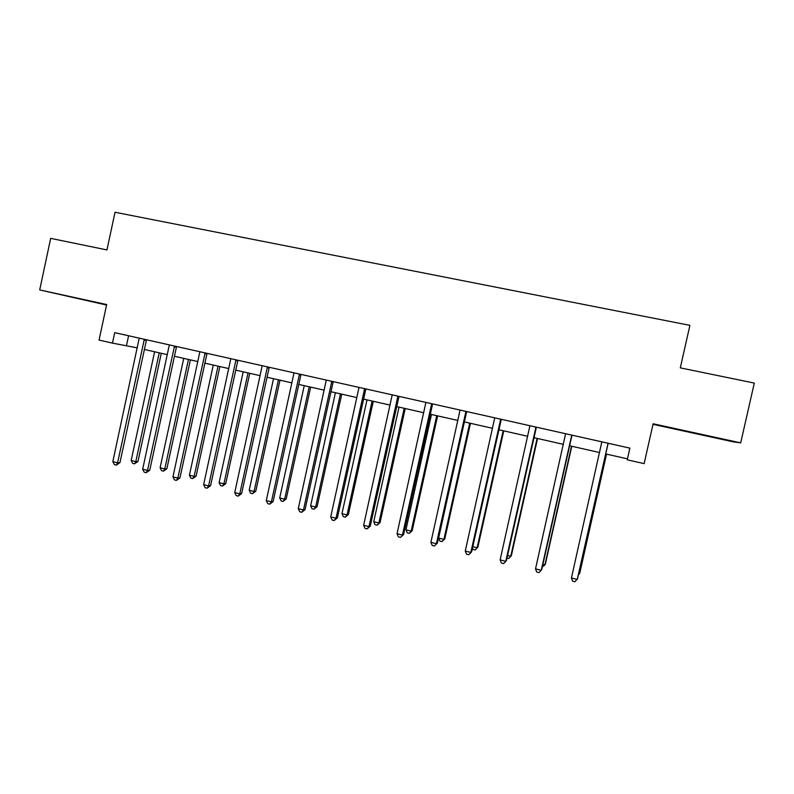 <?xml version="1.0" encoding="UTF-8"?>
<svg xmlns="http://www.w3.org/2000/svg" width="794" height="794" viewBox="0 0 794 794"><rect width="100%" height="100%" fill="white"/><g stroke="black" fill="none" stroke-linecap="round" stroke-linejoin="round"><path stroke-width="1.19" d="M94.575 302.276L71.4 297.045L94.575 302.276M698.7 434.139L717.359 438.119L698.7 434.139M652.996 424.324L733.229 441.841L740.693 442.873L754.3 383.085L680.299 367.86L689.907 325.351L115.021 212.256L106.952 249.931L50.677 238.359L39.7 289.929L106.565 305.035M740.693 442.873L653.125 423.768L644.123 463.636L627.25 459.815L629.89 448.134L114.723 332.646L112.47 343.127L137.293 347.851M112.47 343.127L99.052 340.08L106.664 304.539L39.7 289.929M144.3 349.439L167.385 354.67M174.343 356.238L197.895 361.578M204.783 363.136L228.831 368.585M235.659 370.123L260.184 375.681M266.953 377.219L291.984 382.887M298.683 384.405L324.24 390.191M330.87 391.69L356.953 397.596M363.503 399.084L390.122 405.109M396.613 406.578L423.788 412.731M430.189 414.19L457.93 420.473M464.262 421.902L492.578 428.313M498.821 429.733L527.732 436.283M533.896 437.673L563.412 444.362M569.487 445.732L599.629 452.56M605.604 453.92L627.468 458.863M128.598 335.753L126.524 345.41M608.075 443.241L577.238 579.451L571.432 577.982L601.842 441.851M608.154 443.26L577.536 578.697L574.925 581.744L572.603 581.158L571.432 577.982M578.727 573.427L579.541 573.635L579.819 572.931L606.547 454.128M578.429 574.737L579.541 573.635L606.437 454.099M571.749 435.102L541.24 570.32L535.523 568.871L565.606 433.723M572.008 435.162L541.716 569.616L539.007 572.613L536.724 572.027L535.523 568.871M535.95 427.073L505.768 561.318L500.131 559.889L529.906 425.723M536.387 427.172L506.413 560.663L503.624 563.611L501.371 563.035L500.131 559.889M506.413 560.663L503.624 563.611M542.888 564.375L544.902 564.891L545.339 564.236L571.799 446.258M542.302 566.985L544.902 564.891L571.521 446.198M507.574 555.472L510.76 556.266L511.356 555.671L537.538 438.496M511.356 555.671L508.686 558.48L510.76 556.266L537.101 438.397M508.686 558.48L506.999 558.053M500.686 419.172L470.812 552.455L465.264 551.046L494.722 417.833M501.292 419.301L471.626 551.85L468.748 554.748L466.535 554.182L465.264 551.046M471.626 551.85L468.748 554.748M465.929 411.381L436.372 543.711L430.904 542.332L460.054 410.061M466.703 411.55L437.345 543.156L434.387 546.004L432.204 545.448L430.904 542.332M437.345 543.156L434.387 546.004M431.678 403.699L402.429 535.106L397.03 533.737L425.892 402.399M432.611 403.908L403.551 534.59L400.513 537.389L398.36 536.843L397.03 533.737M403.551 534.59L400.513 537.389M472.777 546.689L477.085 547.771L477.839 547.215L503.763 430.854M477.839 547.215L475.09 549.984L477.085 547.771L503.168 430.715M475.09 549.984L472.956 549.448L472.44 548.178M464.391 421.932L438.616 538.064L443.896 539.394L444.789 538.878L470.465 423.311M444.789 538.878L441.97 541.607L443.896 539.394L469.711 423.142M441.97 541.607L439.856 541.071L438.616 538.064M431.479 414.478L405.952 529.826L411.153 531.136L412.205 530.66L437.613 415.867M412.205 530.66L409.307 533.35L411.153 531.136L436.72 415.669M409.307 533.35L407.223 532.824L405.952 529.826M399.015 407.124L373.746 521.688L378.877 522.988L380.058 522.551L405.228 408.533M380.058 522.551L377.09 525.201L378.877 522.988L404.186 408.295M377.09 525.201L375.036 524.675L373.746 521.688M366.997 399.878L341.966 513.678L347.028 514.949L348.358 514.552L373.279 401.298M348.358 514.552L345.311 517.162L347.028 514.949L372.098 401.03M345.311 517.162L343.296 516.646L341.966 513.678M335.415 392.722L310.633 505.768L315.625 507.029L317.084 506.671L341.757 394.161M317.084 506.671L313.977 509.232L315.625 507.029L340.447 393.864M313.977 509.232L311.982 508.726L310.633 505.768M304.251 385.666L279.706 497.957L284.639 499.208L286.227 498.89L310.672 387.115M286.227 498.89L283.051 501.411L284.639 499.208L309.223 386.787M283.051 501.411L281.086 500.915L279.706 497.957M273.523 378.698L249.207 490.265L254.07 491.486L255.787 491.208L279.994 380.167M255.787 491.208L252.552 493.699L254.07 491.486L278.416 379.81M252.552 493.699L250.606 493.203L249.207 490.265M243.192 371.83L219.114 482.663L223.908 483.874L225.744 483.635L249.733 373.319M225.744 483.635L222.449 486.087L223.908 483.874L248.026 372.932M222.449 486.087L220.534 485.6L219.114 482.663M213.268 365.061L189.409 475.169L194.143 476.37L196.098 476.152L219.859 366.55M196.098 476.152L192.744 478.574L194.143 476.37L218.032 366.133M192.744 478.574L190.858 478.087L189.409 475.169M183.732 358.372L160.1 467.775L164.775 468.956L166.849 468.778L190.381 359.871M166.849 468.778L163.435 471.16L164.775 468.956L188.446 359.434M163.435 471.16L161.569 470.683L160.1 467.775M154.592 351.772L131.179 460.47L135.784 461.642L137.967 461.493L161.291 353.29M137.967 461.493L134.504 463.835L135.784 461.642L159.237 352.824M134.504 463.835L132.658 463.368L131.179 460.47M397.913 396.127L368.962 526.611L363.642 525.261L392.206 394.856M399.005 396.375L370.242 526.144L368.962 526.611L367.126 528.903L365.002 528.367L363.642 525.261M370.242 526.144L367.126 528.903M364.635 388.673L335.981 518.244L330.731 516.914L359.007 387.412M365.875 388.951L337.41 517.817L335.981 518.244L334.214 520.536L332.12 520.001L330.731 516.914M337.41 517.817L334.214 520.536M331.823 381.319L303.457 509.996L298.286 508.686L326.284 380.068M333.212 381.626L305.025 509.609L303.457 509.996L301.77 512.279L299.705 511.763L298.286 508.686M305.025 509.609L301.77 512.279M299.477 374.063L271.389 501.858L266.298 500.567L294.008 372.833M301.005 374.401L273.106 501.52L271.389 501.858L269.771 504.15L267.737 503.634L266.298 500.567M273.106 501.52L269.771 504.15M268.273 367.066L267.241 367.711L239.778 493.838L234.746 492.568L262.189 365.706M269.245 367.285L241.624 493.54L239.778 493.838L238.22 496.121L236.215 495.615L234.746 492.568M241.624 493.54L238.22 496.121M230.816 358.709L203.641 484.668L208.594 485.928L210.569 485.67L237.922 360.268M236.87 360.029L235.788 360.655L208.594 485.928L207.105 488.211L205.13 487.705L203.641 484.668M210.569 485.67L207.105 488.211M205.11 352.903L177.836 478.127L172.953 476.886L199.86 351.732M207.036 353.34L179.94 477.899L177.836 478.127L176.417 480.41L174.462 479.913L172.953 476.886M179.94 477.899L176.417 480.41M174.511 346.045L147.505 470.435L142.682 469.204L169.33 344.884M176.566 346.512L149.738 470.247L147.505 470.435L146.146 472.708L144.22 472.222L142.682 469.204M149.738 470.247L146.146 472.708M144.329 339.276L117.581 462.842L112.827 461.632L139.218 338.135M146.503 339.772L119.934 462.684L117.581 462.842L116.281 465.115L114.386 464.639L112.827 461.632M119.934 462.684L116.281 465.115M535.573 427.916L536.069 427.926M500.309 420.006L500.974 420.046M465.562 412.215L466.396 412.294M431.311 404.523L432.303 404.642M397.556 396.95L398.697 397.099M364.615 388.703L365.151 388.782M364.277 389.487L365.577 389.675M331.803 381.348L332.398 381.448M331.475 382.122L332.914 382.341M299.457 374.103L300.112 374.202M299.13 374.867L300.718 375.125M267.241 367.711L268.958 367.999M235.788 360.655L237.644 360.972M205.08 352.943L205.904 353.082M204.773 353.697L206.758 354.045M174.491 346.085L175.365 346.234M174.174 346.829L176.288 347.206M144.3 339.316L145.233 339.485M144.002 340.06L146.235 340.457"/></g></svg>
